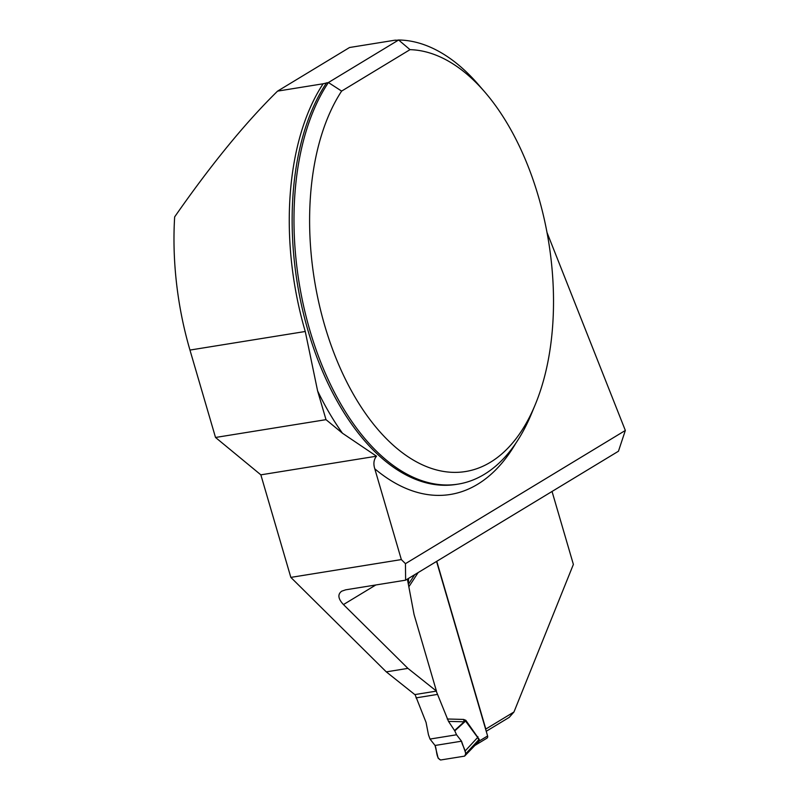 <?xml version="1.0" encoding="UTF-8"?>
<svg xmlns="http://www.w3.org/2000/svg" width="800" height="800" viewBox="0 0 800 800"><rect width="100%" height="100%" fill="white"/><g stroke="black" fill="none" stroke-linecap="round" stroke-linejoin="round"><path stroke-width="1.2" d="M305.26 331.49L189.96 350.07A225.04 125.19 80.8 0 1 174.66 216.89C210.99 164.72 245.29 122.8 277.57 91.12L323.12 83.78A225.04 125.19 80.8 0 0 305.26 331.49L317.6 390.89L326.01 419.66L215.52 437.47L260.85 474.84L290.84 577.39L401.34 559.58L374.79 468.81C373.2 463.76 373.77 459.56 376.5 456.2L260.85 474.84M277.57 91.12L349.55 47.51L395.1 40.17A225.04 125.19 80.8 0 1 397.09 40.25M323.12 83.78L328.41 82.53A224.48 124.88 -99.2 0 0 313.04 340.68A224.48 124.88 -99.2 0 0 458.08 484.12A224.48 124.88 -99.2 0 0 531.43 413.84L535.18 404.79A213.25 118.63 80.8 0 0 484.77 91.98A213.25 118.63 80.8 0 0 410.01 49.66L341.63 91.09A213.25 118.63 80.8 0 0 357.94 401.97A213.25 118.63 80.8 0 0 535.18 404.79M484.77 91.98L478.37 84.57A224.48 124.88 -99.2 0 0 398.62 40L395.77 40.37M341.63 91.09L328.41 82.53L398.62 40L410.01 49.66M326.01 419.66L342.49 433.25L376.5 456.2M407.39 579.09L414.06 614.51L436.45 691.1L414.82 694.59L386.29 671.87L290.84 577.39M189.96 350.07L215.52 437.47M436.45 691.1L407.92 668.38L343.46 604.57C338.04 598.77 337.46 594.31 341.72 591.18L345.69 589.82L405.62 580.17L618.45 451.23L625.34 430.46L547.01 232.48M625.34 430.46L405.46 563.66L401.34 559.58M552.04 491.46L573.38 564.42L513.97 711.98L485.82 729.04L436.77 561.29M513.97 711.98L509.22 717.37L486.24 731.29M405.46 563.66L405.62 580.17M407.92 668.38L386.29 671.87M436.56 561.42L487.6 735.96A2.24 1.82 -121.2 0 1 486.92 738.18L474.94 745.43M447.23 719L463.61 719.43L465.82 720.3L464.14 721.8L448.51 721.39L436.22 691.14M415.05 694.55L426.06 722.41L428.45 734.71L430.01 739.06L456.55 734.78L461.53 741.2L464.99 751.14L477.65 737.47L465.55 721.09L454.79 730.88L456.55 734.78M465.82 720.3L479.24 739.42L479.28 741L475.02 745.34M448.51 721.39L454.79 730.88M437.2 694.46L416.02 697.88M454.58 730.5L464.14 721.8L463.61 719.43M464.99 751.14L465.82 753.72L464.6 756.13L440.6 760L438.14 758.18L435.05 745.47L430.01 739.06M408.42 584.54L408.53 578.4M475.73 744.57L478.78 739.71L477.65 737.47A8.98 5.07 -36.4 0 1 477.92 736.68M475.63 744.69L464.6 756.13M479.24 739.42A8.98 1.64 -16.3 0 0 478.78 739.71L465.82 753.72M487.6 735.96L479.28 741A8.98 3.82 9.2 0 1 478.53 740.31M435.05 745.47L461.53 741.2C462.24 745.95 467.74 752.8 464.6 756.13L440.6 760C435.88 757.93 437.06 750.01 435.05 745.47L461.53 741.2M326.57 82.83A224.48 124.88 80.8 0 0 311.2 340.98A224.48 124.88 80.8 0 0 456.23 484.42L458.08 484.12M515.85 443.17A233.46 129.87 -99.2 0 1 374.79 468.81M342.49 433.25A233.46 129.87 -99.2 0 1 317.6 390.89M375.82 584.97L343.46 604.57M418.14 572.58L408.84 586.79M408.42 584.29L414.73 574.64"/></g></svg>
